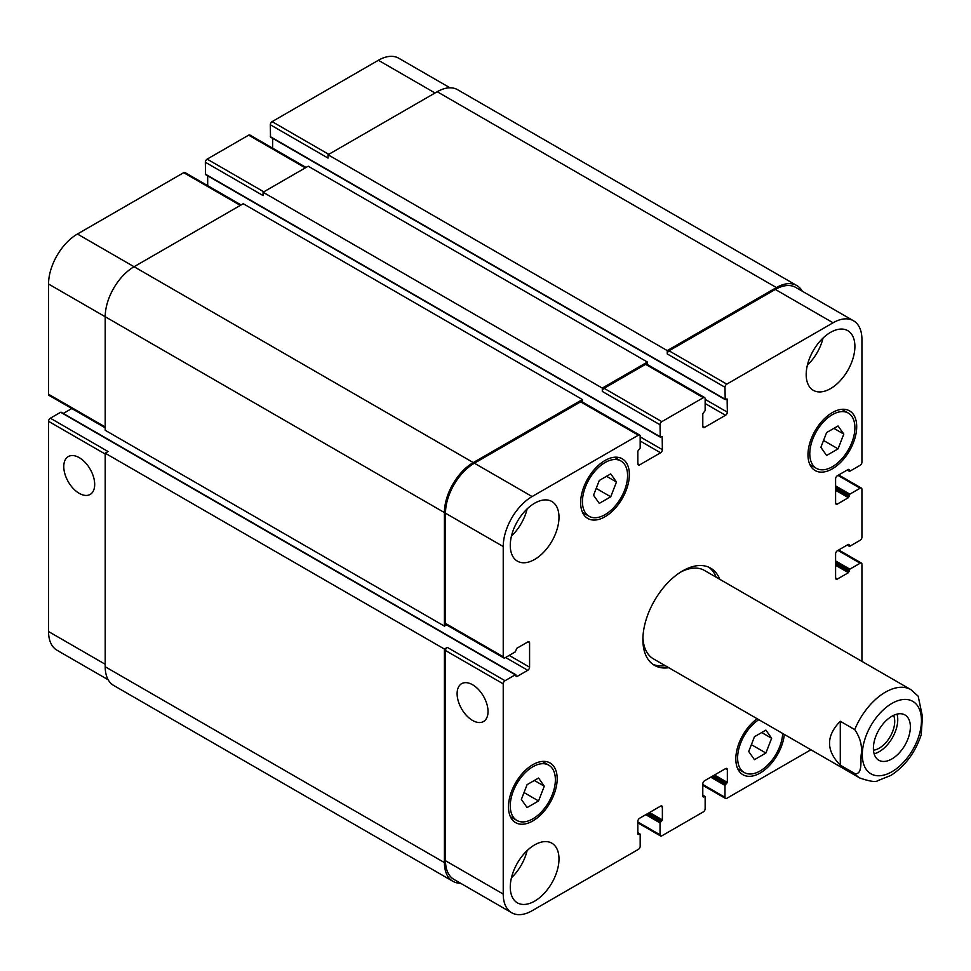 <?xml version="1.0" encoding="UTF-8"?>
<svg xmlns="http://www.w3.org/2000/svg" width="971" height="971" viewBox="0 0 971 971"><rect width="100%" height="100%" fill="white"/><g stroke="black" fill="none" stroke-linecap="round" stroke-linejoin="round"><path stroke-width="1.46" d="M874.118 753.787A26.156 15.099 120 0 0 892.337 737.851A26.156 15.099 120 0 0 897.022 714.11M873.475 750.195A21.86 12.623 120 0 0 894.716 721.38A21.86 12.623 120 0 0 893.587 715.348M873.39 748.277A26.156 15.099 -60 0 1 884.812 721.951A26.156 15.099 -60 0 1 904.96 714.947A26.156 15.099 -60 0 1 904.96 745.145A26.156 15.099 -60 0 1 878.816 760.244A26.156 15.099 -60 0 1 873.39 748.277M840.279 721.271L854.723 729.597C860.391 737.899 862.527 746.444 861.119 755.256C860.67 762.308 862.248 775.113 854.723 773.499L840.279 765.172L840.279 721.271C825.969 735.909 825.969 750.534 840.279 765.172M921.212 734.829L922.45 716.537L918.19 696.207L910.907 689.653A51.038 29.47 120 0 0 885.394 692.177A51.038 29.47 120 0 0 854.723 729.597M708.794 567.198A56.136 32.407 -60 0 1 716.185 577.223M665.159 665.62A56.136 32.407 -60 0 1 652.767 664.225M668.764 667.708A56.136 32.407 -60 0 1 654.515 665.378A56.136 32.407 -60 0 1 645.909 620.384A56.136 32.407 -60 0 1 682.589 570.924A56.136 32.407 -60 0 1 710.651 568.144A56.136 32.407 -60 0 1 719.802 579.311M680.744 572.04A51.038 29.47 -60 0 1 704.497 570.475L910.907 689.653M854.723 773.499A51.038 29.47 120 0 0 859.881 778.038L653.459 658.872A51.038 29.47 -60 0 1 642.936 637.51M79.221 493.341A21.86 12.623 60 0 1 64.948 474.091A21.86 12.623 60 0 1 68.298 456.564A21.86 12.623 60 0 1 90.157 469.187A21.86 12.623 60 0 1 90.157 494.433A21.86 12.623 60 0 1 79.221 493.341M472.561 720.446A21.86 12.623 60 0 1 458.288 701.183A21.86 12.623 60 0 1 461.638 683.669A21.86 12.623 60 0 1 483.497 696.28A21.86 12.623 60 0 1 483.497 721.526A21.86 12.623 60 0 1 472.561 720.446M61.355 412.687L60.639 412.262L50.358 418.21A2.549 1.469 120 0 0 48.55 421.329L48.55 631.551A40.831 23.571 120 0 0 57.01 650.242L108.182 679.785M71.805 408.536L63.285 413.452M241.099 204.954L184.963 172.547A2.549 1.469 120 0 0 183.689 172.668L77.425 234.023A40.831 23.571 120 0 0 48.55 284.03L48.55 394.25A2.549 1.469 120 0 0 49.084 395.415L105.208 427.823M207.685 175.824L207.685 185.667M306.047 167.449L249.923 135.042A2.549 1.469 120 0 0 248.649 135.163L207.151 159.123A2.549 1.469 120 0 0 205.342 162.254L205.561 174.598L660.244 437.108L662.173 436.489L662.38 449.658A2.549 1.469 -60 0 1 660.571 452.789L639.646 464.866A2.549 1.469 -60 0 1 638.372 465A2.549 1.469 -60 0 1 637.838 463.835L637.838 451.127L640.18 448.104L640.18 436.222A2.549 1.469 120 0 0 639.658 435.057A2.549 1.469 120 0 0 638.384 435.178L532.108 496.545A40.831 23.571 120 0 0 503.233 546.539L503.233 656.76A2.549 1.469 120 0 0 503.767 657.925A2.549 1.469 120 0 0 505.041 657.804L515.322 651.857L516.766 648.325L527.775 641.965A2.549 1.469 -60 0 1 529.049 641.843A2.549 1.469 -60 0 1 529.583 643.008L529.583 667.174A2.549 1.469 -60 0 1 527.775 670.293L516.766 676.653L515.322 674.784L505.041 680.72A2.549 1.469 120 0 0 503.233 683.839L503.233 894.06A40.831 23.571 120 0 0 511.693 912.752A40.831 23.571 120 0 0 532.108 910.725L638.384 849.37A2.549 1.469 120 0 0 640.18 846.251L640.18 834.368L637.838 834.065L637.838 821.357A2.549 1.469 -60 0 1 639.646 818.225L660.571 806.136A2.549 1.469 -60 0 1 661.846 806.015A2.549 1.469 -60 0 1 662.38 807.18L662.38 819.888L660.037 822.91L660.037 834.793A2.549 1.469 120 0 0 660.559 835.958A2.549 1.469 120 0 0 661.834 835.837L703.332 811.877A2.549 1.469 120 0 0 705.14 808.746L705.14 796.875L702.798 796.56L702.798 783.852A2.549 1.469 -60 0 1 704.594 780.72L725.531 768.644A2.549 1.469 -60 0 1 726.806 768.51A2.549 1.469 -60 0 1 727.34 769.687L727.34 782.395L724.985 785.418L724.985 797.288A2.549 1.469 120 0 0 725.519 798.453A2.549 1.469 120 0 0 726.793 798.332L810.906 749.77M272.645 138.331L272.645 148.162M449.974 87.791L398.79 58.248A40.831 23.571 120 0 0 378.374 60.275L272.111 121.63A2.549 1.469 120 0 0 270.302 124.749L270.508 137.093L725.203 399.603L727.121 398.984L727.34 412.165A2.549 1.469 -60 0 1 725.531 415.285L704.594 427.374A2.549 1.469 -60 0 1 703.32 427.495A2.549 1.469 -60 0 1 702.798 426.33L702.798 413.622L705.14 410.599L705.14 398.717A2.549 1.469 120 0 0 704.618 397.552A2.549 1.469 120 0 0 703.332 397.685L661.834 421.645A2.549 1.469 120 0 0 660.037 424.764L660.244 437.108M599.277 503.391L593.548 495.234L599.277 480.475L610.735 473.86L616.464 482.004L610.735 496.776L599.277 503.391M610.735 496.776L596.206 488.389M616.464 482.004L606.535 476.276M826.612 455.472L820.883 447.315L826.612 432.556L838.07 425.941L843.799 434.086L838.07 448.857L826.612 455.472M838.07 448.857L823.542 440.47M843.799 434.086L833.883 428.357M754.443 759.662L748.714 751.505L754.443 736.734L765.901 730.119L771.629 738.276L765.901 753.035L754.443 759.662M765.901 753.035L751.372 744.648M771.629 738.276L761.713 732.547M527.095 807.569L521.366 799.424L527.095 784.653L538.553 778.038L544.282 786.194L538.553 800.954L527.095 807.569M538.553 800.954L524.024 792.567M544.282 786.194L534.366 780.466M809.79 453.724A31.897 18.413 120 0 0 816.393 468.325A31.897 18.413 120 0 0 848.29 449.913A31.897 18.413 120 0 0 848.29 413.088A31.897 18.413 120 0 0 823.711 421.632A31.897 18.413 120 0 0 809.79 453.724M807.981 454.768A34.446 19.893 -60 0 1 823.02 420.103A34.446 19.893 -60 0 1 849.564 410.867A34.446 19.893 -60 0 1 849.564 450.653A34.446 19.893 -60 0 1 815.118 470.534A34.446 19.893 -60 0 1 807.981 454.768M582.442 501.643A31.897 18.413 120 0 0 589.057 516.244A31.897 18.413 120 0 0 620.955 497.832A31.897 18.413 120 0 0 620.955 460.994A31.897 18.413 120 0 0 596.376 469.539A31.897 18.413 120 0 0 582.442 501.643M580.646 502.687A34.446 19.893 -60 0 1 595.684 468.022A34.446 19.893 -60 0 1 622.229 458.785A34.446 19.893 -60 0 1 622.229 498.572A34.446 19.893 -60 0 1 587.783 518.453A34.446 19.893 -60 0 1 580.646 502.687M510.273 805.833A31.897 18.413 120 0 0 516.875 820.434A31.897 18.413 120 0 0 548.773 802.01A31.897 18.413 120 0 0 548.773 765.184A31.897 18.413 120 0 0 524.194 773.729A31.897 18.413 120 0 0 510.273 805.833M508.476 806.865A34.446 19.893 -60 0 1 523.503 772.2A34.446 19.893 -60 0 1 550.047 762.975A34.446 19.893 -60 0 1 550.047 802.75A34.446 19.893 -60 0 1 515.601 822.643A34.446 19.893 -60 0 1 508.476 806.865M758.8 719.681A31.897 18.413 120 0 0 737.62 757.914A31.897 18.413 120 0 0 744.223 772.515A31.897 18.413 120 0 0 768.17 764.626A31.897 18.413 120 0 0 782.687 733.481M784.337 734.428A34.446 19.893 -60 0 1 768.073 766.932A34.446 19.893 -60 0 1 742.949 774.724A34.446 19.893 -60 0 1 735.812 758.958A34.446 19.893 -60 0 1 757.149 718.734M861.932 661.372L861.932 564.26A2.549 1.469 120 0 0 861.411 563.083A2.549 1.469 120 0 0 860.136 563.216L849.843 569.152L848.399 572.696L837.403 579.044A2.549 1.469 -60 0 1 836.116 579.177A2.549 1.469 -60 0 1 835.594 578L835.594 553.834A2.549 1.469 -60 0 1 837.403 550.715L848.399 544.355L849.843 546.236L860.136 540.289A2.549 1.469 120 0 0 861.932 537.169L861.932 489.25A2.549 1.469 120 0 0 861.411 488.085A2.549 1.469 120 0 0 860.136 488.207L849.843 494.142L848.399 497.686L837.403 504.046A2.549 1.469 -60 0 1 836.116 504.167A2.549 1.469 -60 0 1 835.594 503.002L835.594 478.837A2.549 1.469 -60 0 1 837.403 475.705L848.399 469.357L849.843 471.226L860.136 465.291A2.549 1.469 120 0 0 861.932 462.16L861.932 339.449A40.831 23.571 120 0 0 853.485 320.758A40.831 23.571 120 0 0 833.069 322.785L726.793 384.14A2.549 1.469 120 0 0 724.985 387.259L725.203 399.603M806.185 374.551A34.446 19.893 -60 0 1 821.223 339.886A34.446 19.893 -60 0 1 847.768 330.662A34.446 19.893 -60 0 1 847.768 370.437A34.446 19.893 -60 0 1 813.322 390.33A34.446 19.893 -60 0 1 806.185 374.551M510.273 545.399A34.446 19.893 -60 0 1 525.311 510.734A34.446 19.893 -60 0 1 551.856 501.497A34.446 19.893 -60 0 1 551.856 541.272A34.446 19.893 -60 0 1 517.409 561.165A34.446 19.893 -60 0 1 510.273 545.399M510.273 887.081A34.446 19.893 -60 0 1 525.311 852.417A34.446 19.893 -60 0 1 551.856 843.192A34.446 19.893 -60 0 1 551.856 882.967A34.446 19.893 -60 0 1 517.409 902.848A34.446 19.893 -60 0 1 510.273 887.081M807.362 365.217A34.446 19.893 120 0 0 823.044 338.054M511.462 536.053A34.446 19.893 120 0 0 527.132 508.901M511.462 877.748A34.446 19.893 120 0 0 527.132 850.584M511.693 912.752L453.955 879.423A40.831 23.571 -60 0 1 445.495 860.731L445.495 650.509A2.549 1.469 -60 0 1 447.303 647.378L505.041 680.72M667.247 350.592L776.412 287.574A40.831 23.571 -60 0 1 796.827 285.547L457.608 89.708A40.831 23.571 120 0 0 437.205 91.735L328.04 154.753L667.247 350.592L667.247 353.93A2.549 1.469 -60 0 1 669.055 350.798L775.331 289.443A40.831 23.571 -60 0 1 795.747 287.428L853.485 320.758M602.299 388.097L647.402 362.049L308.195 166.211L263.08 192.258L602.299 388.097L602.299 391.434A2.549 1.469 -60 0 1 604.096 388.303L645.594 364.343A2.549 1.469 -60 0 1 646.88 364.222L704.618 397.552M503.767 657.925L446.029 624.596A2.549 1.469 -60 0 1 445.495 623.418L445.495 513.21A40.831 23.571 -60 0 1 474.37 463.203L580.646 401.848A2.549 1.469 -60 0 1 581.92 401.727L639.658 435.057M460.521 883.209A40.831 23.571 -60 0 1 452.874 881.292A40.831 23.571 -60 0 1 444.415 862.6L444.415 649.053L447.303 647.378M446.551 624.899L444.415 626.125L444.415 512.579A40.831 23.571 -60 0 1 473.29 462.584L582.442 399.554L582.442 402.03M647.402 362.049L647.402 364.526M796.827 285.547A40.831 23.571 -60 0 1 802.301 291.215M50.358 418.21L108.097 451.539L105.208 453.202L105.208 666.761A40.831 23.571 120 0 0 113.656 685.453L452.874 881.292M582.442 399.554L243.236 203.716L134.071 266.734A40.831 23.571 120 0 0 105.208 316.74L105.208 430.287L444.415 626.125M263.08 192.258L263.08 195.584L205.342 162.254M328.04 154.753L328.04 158.091L270.302 124.749M105.208 453.202L444.415 649.053M891.888 703.429A41.85 24.166 120 0 0 866.266 769.469A41.85 24.166 120 0 0 917.51 739.878A41.85 24.166 120 0 0 891.888 703.429M445.495 860.731L503.233 894.06M660.571 806.136L662.38 807.18M637.838 821.976L660.037 834.793M725.531 768.644L727.34 769.687M702.798 784.471L724.985 797.288M837.937 550.399L860.136 563.216M835.594 578L837.403 579.044M837.937 475.389L860.136 488.207M835.594 503.002L837.403 504.046M775.331 289.443L833.069 322.785M669.055 350.798L726.793 384.14M667.247 353.93L724.985 387.259M705.14 403.511L725.531 415.285M705.14 399.348L727.34 412.165M702.798 426.33L704.594 427.374M645.594 364.343L703.332 397.685M604.096 388.303L661.834 421.645M602.299 391.434L660.037 424.764M640.18 441.016L660.571 452.789M640.18 436.853L662.38 449.658M637.838 463.835L639.646 464.866M580.646 401.848L638.384 435.178M474.37 463.203L532.108 496.545M445.495 513.21L503.233 546.539M445.495 623.418L503.233 656.76M527.775 641.965L529.583 643.008M509.192 655.401L529.583 667.174M505.588 657.488L527.775 670.293M445.495 650.509L503.233 683.839M105.208 664.261L48.55 631.551M435.032 92.985L378.374 60.275M328.756 154.34L272.111 121.63M305.307 167.874L248.649 135.163M263.809 191.833L207.151 159.123M240.347 205.379L183.689 172.668M473.29 462.584L77.425 234.023M444.415 512.579L48.55 284.03M105.208 426.961L48.55 394.25M105.208 454.04L48.55 421.329M661.652 436.537L662.38 436.95M205.342 174.125L660.037 436.647M726.611 399.032L727.34 399.457M270.302 136.632L724.985 399.142M437.205 91.735L776.412 287.574M847.501 469.879L849.127 470.814M848.399 469.357L849.127 469.77M835.594 490.294L848.399 497.686M835.594 488.619L849.127 496.436M835.594 487.588L849.127 495.392M835.594 485.913L849.843 494.142M847.501 544.877L849.127 545.811M848.399 544.355L849.127 544.78M835.594 565.292L848.399 572.696M835.594 563.629L849.127 571.446M835.594 562.585L849.127 570.402M835.594 560.922L849.843 569.152M710.736 777.188L724.985 785.418M712.18 776.351L725.713 784.167M713.078 775.829L726.611 783.646M714.522 774.992L727.34 782.395M702.798 796.56L703.514 796.973M702.798 795.516L704.424 796.451M645.776 814.681L660.037 822.91M647.22 813.856L660.753 821.66M648.13 813.334L661.652 821.138M649.563 812.496L662.38 819.888M637.838 834.065L638.566 834.477M637.838 833.021L639.464 833.955M105.208 666.761L444.415 862.6M60.639 412.262L515.322 674.784M516.05 676.241L516.766 676.653M859.881 778.038C869.858 781.437 875.842 782.323 877.808 780.672L890.965 775.38C905.178 766.083 915.265 752.525 921.236 734.719M848.29 413.088L841.784 409.325M816.393 468.325L809.887 464.575M620.955 460.994L614.449 457.244M589.057 516.244L582.551 512.494M548.773 765.184L542.267 761.422M516.875 820.434L510.37 816.672M744.223 772.515L737.717 768.753M660.559 835.958L637.838 822.838M725.519 798.453L702.798 785.333M861.411 563.083L838.689 549.962M861.411 488.085L838.689 474.965M847.198 470.049L849.334 471.275M847.198 545.047L849.334 546.285M702.798 795.176L704.934 796.402M637.838 832.669L639.974 833.907M61.149 412.214L515.832 674.724"/></g></svg>
